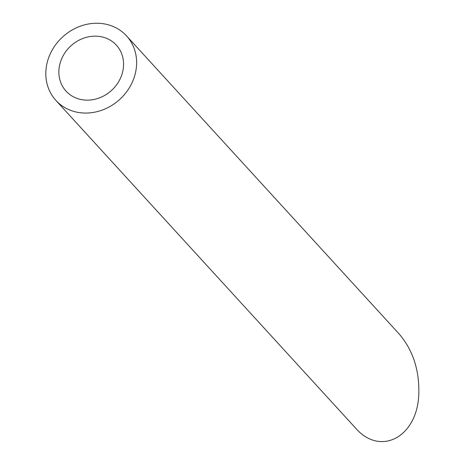 <?xml version="1.0" encoding="UTF-8"?>
<svg xmlns="http://www.w3.org/2000/svg" width="465" height="465" viewBox="0 0 465 465"><rect width="100%" height="100%" fill="white"/><g stroke="black" fill="none" stroke-linecap="round" stroke-linejoin="round"><path stroke-width="0.7" d="M120.79 77.481A34.085 30.149 -42.4 0 0 116.372 45.157A34.085 30.149 -42.4 0 0 70.872 45.907A34.085 30.149 -42.4 0 0 66.071 91.157A34.085 30.149 -42.4 0 0 120.79 77.481M132.723 81.247A47.837 42.315 -42.4 0 0 126.521 35.875A47.837 42.315 -42.4 0 0 62.665 36.933A47.837 42.315 -42.4 0 0 55.922 100.44A47.837 42.315 -42.4 0 0 132.723 81.247M126.521 35.875L399.191 334.01C412.943 350.162 419.482 370.175 418.796 394.041C417.5 437.065 380.248 456.956 355.4 427.887L55.922 100.44"/></g></svg>
